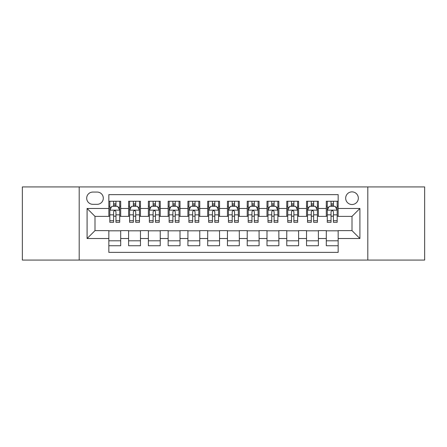<?xml version="1.0" encoding="UTF-8"?>
<svg xmlns="http://www.w3.org/2000/svg" width="447" height="447" viewBox="0 0 447 447"><rect width="100%" height="100%" fill="white"/><g stroke="black" fill="none" stroke-linecap="round" stroke-linejoin="round"><path stroke-width="0.67" d="M352.001 191.869A6.325 6.325 0 0 0 345.671 198.194A6.325 6.325 0 0 0 352.001 204.519A6.325 6.325 0 0 0 358.326 198.194A6.325 6.325 0 0 0 352.001 191.869M367.814 260.07L424.65 260.07L424.65 186.93L367.814 186.93L367.814 260.07L79.186 260.07L79.186 186.93L22.35 186.93L22.35 260.07L79.186 260.07M338.161 201.262L326.299 201.262L326.299 208.475L318.393 208.475L318.393 216.382L326.299 216.382L326.299 208.475M318.393 208.475L318.393 201.262L306.53 201.262L306.53 208.475L298.624 208.475L298.624 216.382L306.53 216.382L306.53 208.475M298.624 208.475L298.624 201.262L286.762 201.262L286.762 208.475L278.855 208.475L278.855 216.382L286.762 216.382L286.762 208.475M278.855 208.475L278.855 201.262L266.993 201.262L266.993 208.475L259.087 208.475L259.087 216.382L266.993 216.382L266.993 208.475M259.087 208.475L259.087 201.262L247.225 201.262L247.225 208.475L239.313 208.475L239.313 216.382L247.225 216.382L247.225 208.475M239.313 208.475L239.313 201.262L227.456 201.262L227.456 208.475L219.544 208.475L219.544 216.382L227.456 216.382L227.456 208.475M219.544 208.475L219.544 201.262L207.687 201.262L207.687 208.475L199.775 208.475L199.775 216.382L207.687 216.382L207.687 208.475M199.775 208.475L199.775 201.262L187.913 201.262L187.913 208.475L180.007 208.475L180.007 216.382L187.913 216.382L187.913 208.475M180.007 208.475L180.007 201.262L168.145 201.262L168.145 208.475L160.238 208.475L160.238 216.382L168.145 216.382L168.145 208.475M160.238 208.475L160.238 201.262L148.376 201.262L148.376 208.475L140.47 208.475L140.47 216.382L148.376 216.382L148.376 208.475M140.47 208.475L140.47 201.262L128.607 201.262L128.607 216.382L120.701 216.382L120.701 201.262L108.839 201.262M108.839 245.738L120.701 245.738L120.701 230.618L128.607 230.618L128.607 245.738L140.47 245.738L140.47 230.618L148.376 230.618L148.376 238.525L140.47 238.525M148.376 238.525L148.376 245.738L160.238 245.738L160.238 230.618L168.145 230.618L168.145 238.525L160.238 238.525M168.145 238.525L168.145 245.738L180.007 245.738L180.007 230.618L187.913 230.618L187.913 238.525L180.007 238.525M187.913 238.525L187.913 245.738L199.775 245.738L199.775 230.618L207.687 230.618L207.687 238.525L199.775 238.525M207.687 238.525L207.687 245.738L219.544 245.738L219.544 230.618L227.456 230.618L227.456 238.525L219.544 238.525M227.456 238.525L227.456 245.738L239.313 245.738L239.313 230.618L247.225 230.618L247.225 238.525L239.313 238.525M247.225 238.525L247.225 245.738L259.087 245.738L259.087 230.618L266.993 230.618L266.993 238.525L259.087 238.525M266.993 238.525L266.993 245.738L278.855 245.738L278.855 230.618L286.762 230.618L286.762 238.525L278.855 238.525M286.762 238.525L286.762 245.738L298.624 245.738L298.624 230.618L306.53 230.618L306.53 238.525L298.624 238.525M306.53 238.525L306.53 245.738L318.393 245.738L318.393 230.618L326.299 230.618L326.299 238.525L318.393 238.525M92.825 204.324L97.178 204.324A6.129 6.129 0 0 0 103.302 198.194A6.129 6.129 0 0 0 97.178 192.065L92.825 192.065A6.129 6.129 0 0 0 86.696 198.194A6.129 6.129 0 0 0 92.825 204.324M367.814 186.93L79.186 186.93M338.161 208.475L338.161 194.635L108.839 194.635L108.839 216.382L94.999 216.382L94.999 230.618L108.839 230.618L108.839 252.365L338.161 252.365L338.161 230.618L352.001 230.618L352.001 216.382L338.161 216.382L338.161 208.475L359.908 208.475L359.908 238.525L338.161 238.525M108.839 238.525L87.092 238.525L87.092 208.475L108.839 208.475M326.299 238.525L326.299 245.738L338.161 245.738M108.839 206.201L109.828 206.201M113.583 206.201L115.957 206.201M119.712 206.201L120.701 206.201M108.839 216.186L109.828 216.186M113.583 216.186L115.957 216.186M119.712 216.186L120.701 216.186M108.839 230.814L120.701 230.814M108.839 240.799L120.701 240.799M128.607 216.186L129.596 216.186M133.351 216.186L135.726 216.186M139.481 216.186L140.47 216.186M128.607 206.201L129.596 206.201M133.351 206.201L135.726 206.201M139.481 206.201L140.47 206.201M128.607 230.814L140.47 230.814M128.607 240.799L140.47 240.799M148.376 230.814L160.238 230.814M148.376 240.799L160.238 240.799M148.376 206.201L149.365 206.201M153.12 206.201L155.495 206.201M159.249 206.201L160.238 206.201M148.376 216.186L149.365 216.186M153.12 216.186L155.495 216.186M159.249 216.186L160.238 216.186M168.145 230.814L180.007 230.814M168.145 240.799L180.007 240.799M168.145 206.201L169.134 206.201M172.894 206.201L175.263 206.201M179.018 206.201L180.007 206.201M168.145 216.186L169.134 216.186M172.894 216.186L175.263 216.186M179.018 216.186L180.007 216.186M187.913 230.814L199.775 230.814M187.913 240.799L199.775 240.799M187.913 206.201L188.902 206.201M192.663 206.201L195.032 206.201M198.786 206.201L199.775 206.201M187.913 216.186L188.902 216.186M192.663 216.186L195.032 216.186M198.786 216.186L199.775 216.186M207.687 230.814L219.544 230.814M207.687 240.799L219.544 240.799M207.687 206.201L208.671 206.201M212.431 206.201L214.8 206.201M218.555 206.201L219.544 206.201M207.687 216.186L208.671 216.186M212.431 216.186L214.8 216.186M218.555 216.186L219.544 216.186M227.456 230.814L239.313 230.814M227.456 240.799L239.313 240.799M227.456 206.201L228.445 206.201M232.2 206.201L234.569 206.201M238.329 206.201L239.313 206.201M227.456 216.186L228.445 216.186M232.2 216.186L234.569 216.186M238.329 216.186L239.313 216.186M247.225 230.814L259.087 230.814M247.225 240.799L259.087 240.799M247.225 206.201L248.214 206.201M251.968 206.201L254.337 206.201M258.098 206.201L259.087 206.201M247.225 216.186L248.214 216.186M251.968 216.186L254.337 216.186M258.098 216.186L259.087 216.186M266.993 230.814L278.855 230.814M266.993 240.799L278.855 240.799M266.993 206.201L267.982 206.201M271.737 206.201L274.106 206.201M277.866 206.201L278.855 206.201M266.993 216.186L267.982 216.186M271.737 216.186L274.106 216.186M277.866 216.186L278.855 216.186M286.762 230.814L298.624 230.814M286.762 240.799L298.624 240.799M286.762 206.201L287.751 206.201M291.505 206.201L293.88 206.201M297.635 206.201L298.624 206.201M286.762 216.186L287.751 216.186M291.505 216.186L293.88 216.186M297.635 216.186L298.624 216.186M306.53 230.814L318.393 230.814M306.53 240.799L318.393 240.799M306.53 206.201L307.519 206.201M311.274 206.201L313.649 206.201M317.404 206.201L318.393 206.201M306.53 216.186L307.519 216.186M311.274 216.186L313.649 216.186M317.404 216.186L318.393 216.186M326.299 230.814L338.161 230.814M326.299 240.799L338.161 240.799M326.299 206.201L327.288 206.201M331.043 206.201L333.417 206.201M337.172 206.201L338.161 206.201M326.299 216.186L327.288 216.186M331.043 216.186L333.417 216.186M337.172 216.186L338.161 216.186M94.999 216.382L87.092 208.475M94.999 230.618L87.092 238.525M359.908 208.475L352.001 216.382M359.908 238.525L352.001 230.618M115.957 203.832L113.583 203.832M119.712 220.701L115.957 220.701L115.957 222.315L119.712 222.315L119.712 210.252L117.734 206.302L111.806 206.302L109.828 210.252L109.828 222.315L113.583 222.315L113.583 220.701L109.828 220.701M109.828 210.252L109.828 201.262M119.712 210.252L119.712 201.262M113.583 206.302L113.583 201.262M115.957 201.262L115.957 206.302M115.957 220.701L115.957 211.738C115.164 210.213 114.376 210.213 113.583 211.738L113.583 220.701M135.726 203.832L133.351 203.832M139.481 220.701L135.726 220.701L135.726 222.315L139.481 222.315L139.481 210.252L137.503 206.302L131.574 206.302L129.596 210.252L129.596 222.315L133.351 222.315L133.351 220.701L129.596 220.701M129.596 210.252L129.596 201.262M139.481 210.252L139.481 201.262M133.351 206.302L133.351 201.262M135.726 201.262L135.726 206.302M135.726 220.701L135.726 211.738C134.938 210.213 134.145 210.213 133.351 211.738L133.351 220.701M155.495 203.832L153.12 203.832M159.249 220.701L155.495 220.701L155.495 222.315L159.249 222.315L159.249 210.252L157.271 206.302L151.343 206.302L149.365 210.252L149.365 222.315L153.12 222.315L153.12 220.701L149.365 220.701M149.365 210.252L149.365 201.262M159.249 210.252L159.249 201.262M153.12 206.302L153.12 201.262M155.495 201.262L155.495 206.302M155.495 220.701L155.495 211.738C154.707 210.213 153.913 210.213 153.12 211.738L153.12 220.701M175.263 203.832L172.894 203.832M179.018 220.701L175.263 220.701L175.263 222.315L179.018 222.315L179.018 210.252L177.046 206.302L171.112 206.302L169.134 210.252L169.134 222.315L172.894 222.315L172.894 220.701L169.134 220.701M169.134 210.252L169.134 201.262M179.018 210.252L179.018 201.262M172.894 206.302L172.894 201.262M175.263 201.262L175.263 206.302M175.263 220.701L175.263 211.738C174.475 210.213 173.682 210.213 172.894 211.738L172.894 220.701M195.032 203.832L192.663 203.832M198.786 220.701L195.032 220.701L195.032 222.315L198.786 222.315L198.786 210.252L196.814 206.302L190.88 206.302L188.902 210.252L188.902 222.315L192.663 222.315L192.663 220.701L188.902 220.701M188.902 210.252L188.902 201.262M198.786 210.252L198.786 201.262M192.663 206.302L192.663 201.262M195.032 201.262L195.032 206.302M195.032 220.701L195.032 211.738C194.244 210.213 193.45 210.213 192.663 211.738L192.663 220.701M214.8 203.832L212.431 203.832M218.555 220.701L214.8 220.701L214.8 222.315L218.555 222.315L218.555 210.252L216.583 206.302L210.649 206.302L208.671 210.252L208.671 222.315L212.431 222.315L212.431 220.701L208.671 220.701M208.671 210.252L208.671 201.262M218.555 210.252L218.555 201.262M212.431 206.302L212.431 201.262M214.8 201.262L214.8 206.302M214.8 220.701L214.8 211.738C214.012 210.213 213.219 210.213 212.431 211.738L212.431 220.701M234.569 203.832L232.2 203.832M238.329 220.701L234.569 220.701L234.569 222.315L238.329 222.315L238.329 210.252L236.351 206.302L230.417 206.302L228.445 210.252L228.445 222.315L232.2 222.315L232.2 220.701L228.445 220.701M228.445 210.252L228.445 201.262M238.329 210.252L238.329 201.262M232.2 206.302L232.2 201.262M234.569 201.262L234.569 206.302M234.569 220.701L234.569 211.738C233.781 210.213 232.988 210.213 232.2 211.738L232.2 220.701M254.337 203.832L251.968 203.832M258.098 220.701L254.337 220.701L254.337 222.315L258.098 222.315L258.098 210.252L256.12 206.302L250.186 206.302L248.214 210.252L248.214 222.315L251.968 222.315L251.968 220.701L248.214 220.701M248.214 210.252L248.214 201.262M258.098 210.252L258.098 201.262M251.968 206.302L251.968 201.262M254.337 201.262L254.337 206.302M254.337 220.701L254.337 211.738C253.55 210.213 252.762 210.213 251.968 211.738L251.968 220.701M274.106 203.832L271.737 203.832M277.866 220.701L274.106 220.701L274.106 222.315L277.866 222.315L277.866 210.252L275.888 206.302L269.954 206.302L267.982 210.252L267.982 222.315L271.737 222.315L271.737 220.701L267.982 220.701M267.982 210.252L267.982 201.262M277.866 210.252L277.866 201.262M271.737 206.302L271.737 201.262M274.106 201.262L274.106 206.302M274.106 220.701L274.106 211.738C273.318 210.213 272.53 210.213 271.737 211.738L271.737 220.701M293.88 203.832L291.505 203.832M297.635 220.701L293.88 220.701L293.88 222.315L297.635 222.315L297.635 210.252L295.657 206.302L289.729 206.302L287.751 210.252L287.751 222.315L291.505 222.315L291.505 220.701L287.751 220.701M287.751 210.252L287.751 201.262M297.635 210.252L297.635 201.262M291.505 206.302L291.505 201.262M293.88 201.262L293.88 206.302M293.88 220.701L293.88 211.738C293.087 210.213 292.299 210.213 291.505 211.738L291.505 220.701M313.649 203.832L311.274 203.832M317.404 220.701L313.649 220.701L313.649 222.315L317.404 222.315L317.404 210.252L315.426 206.302L309.497 206.302L307.519 210.252L307.519 222.315L311.274 222.315L311.274 220.701L307.519 220.701M307.519 210.252L307.519 201.262M317.404 210.252L317.404 201.262M311.274 206.302L311.274 201.262M313.649 201.262L313.649 206.302M313.649 220.701L313.649 211.738C312.855 210.213 312.067 210.213 311.274 211.738L311.274 220.701M333.417 203.832L331.043 203.832M337.172 220.701L333.417 220.701L333.417 222.315L337.172 222.315L337.172 210.252L335.194 206.302L329.266 206.302L327.288 210.252L327.288 222.315L331.043 222.315L331.043 220.701L327.288 220.701M327.288 210.252L327.288 201.262M337.172 210.252L337.172 201.262M331.043 206.302L331.043 201.262M333.417 201.262L333.417 206.302M333.417 220.701L333.417 211.738C332.624 210.213 331.836 210.213 331.043 211.738L331.043 220.701M128.607 238.525L120.701 238.525M128.607 208.475L120.701 208.475M119.662 210.157L109.878 210.157M109.828 207.391L111.258 207.391M118.282 207.391L119.712 207.391M113.583 214.839L109.828 214.839M119.712 214.839L115.957 214.839M115.957 205.089L113.583 205.089M139.43 210.157L129.647 210.157M129.596 207.391L131.032 207.391M138.05 207.391L139.481 207.391M133.351 214.839L129.596 214.839M139.481 214.839L135.726 214.839M135.726 205.089L133.351 205.089M159.199 210.157L149.415 210.157M149.365 207.391L150.801 207.391M157.819 207.391L159.249 207.391M153.12 214.839L149.365 214.839M159.249 214.839L155.495 214.839M155.495 205.089L153.12 205.089M178.968 210.157L169.184 210.157M169.134 207.391L170.57 207.391M177.588 207.391L179.018 207.391M172.894 214.839L169.134 214.839M179.018 214.839L175.263 214.839M175.263 205.089L172.894 205.089M198.742 210.157L188.952 210.157M188.902 207.391L190.338 207.391M197.356 207.391L198.786 207.391M192.663 214.839L188.902 214.839M198.786 214.839L195.032 214.839M195.032 205.089L192.663 205.089M218.51 210.157L208.721 210.157M208.671 207.391L210.107 207.391M217.125 207.391L218.555 207.391M212.431 214.839L208.671 214.839M218.555 214.839L214.8 214.839M214.8 205.089L212.431 205.089M238.279 210.157L228.49 210.157M228.445 207.391L229.875 207.391M236.893 207.391L238.329 207.391M232.2 214.839L228.445 214.839M238.329 214.839L234.569 214.839M234.569 205.089L232.2 205.089M258.048 210.157L248.258 210.157M248.214 207.391L249.644 207.391M256.662 207.391L258.098 207.391M251.968 214.839L248.214 214.839M258.098 214.839L254.337 214.839M254.337 205.089L251.968 205.089M277.816 210.157L268.032 210.157M267.982 207.391L269.412 207.391M276.43 207.391L277.866 207.391M271.737 214.839L267.982 214.839M277.866 214.839L274.106 214.839M274.106 205.089L271.737 205.089M297.585 210.157L287.801 210.157M287.751 207.391L289.181 207.391M296.199 207.391L297.635 207.391M291.505 214.839L287.751 214.839M297.635 214.839L293.88 214.839M293.88 205.089L291.505 205.089M317.353 210.157L307.57 210.157M307.519 207.391L308.95 207.391M315.968 207.391L317.404 207.391M311.274 214.839L307.519 214.839M317.404 214.839L313.649 214.839M313.649 205.089L311.274 205.089M337.122 210.157L327.338 210.157M327.288 207.391L328.718 207.391M335.742 207.391L337.172 207.391M331.043 214.839L327.288 214.839M337.172 214.839L333.417 214.839M333.417 205.089L331.043 205.089"/></g></svg>
